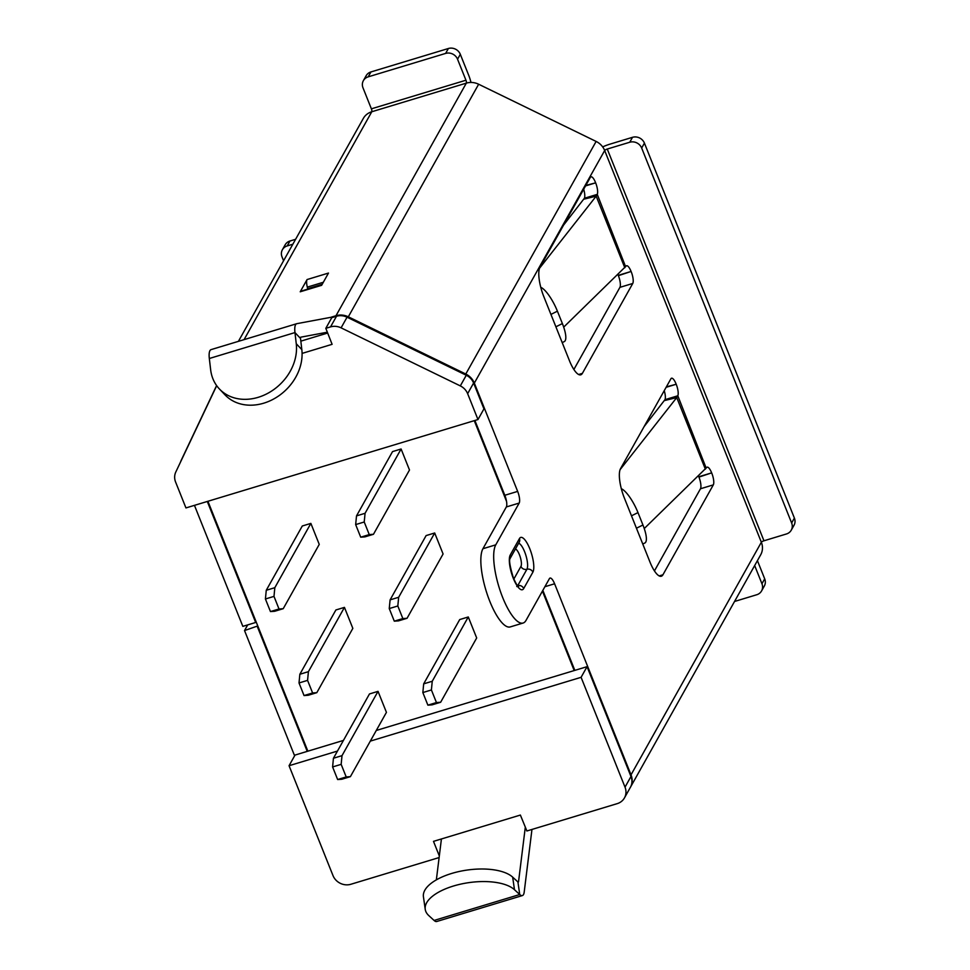 <?xml version="1.0" encoding="UTF-8"?>
<svg xmlns="http://www.w3.org/2000/svg" width="970" height="970" viewBox="0 0 970 970"><rect width="100%" height="100%" fill="white"/><g stroke="black" fill="none" stroke-linecap="round" stroke-linejoin="round"><path stroke-width="1.45" d="M211.217 349.588A16.417 4.935 73.2 0 0 211.06 349.624A16.417 4.935 73.2 0 0 209.944 350.643A16.417 4.935 73.2 0 0 209.326 358.5L210.635 369.667A46.899 38.388 -43.5 0 0 219.426 388.994A46.899 38.388 -43.5 0 0 258.19 397.324A46.899 38.388 -43.5 0 0 296.262 343.744L301.828 349.612L300.518 338.445A2.34 0.703 -106.8 0 1 300.615 337.317A2.34 0.703 -106.8 0 1 300.773 337.172A2.34 0.703 -106.8 0 1 300.797 337.172L327.351 332.201L332.104 344.326L302.082 353.407M296.262 343.744L294.965 332.577A16.417 4.935 -106.8 0 1 295.571 324.72A16.417 4.935 -106.8 0 1 296.699 323.713A16.417 4.935 -106.8 0 1 296.856 323.665L331.34 317.226A2.34 0.703 73.2 0 0 331.364 317.214A2.34 0.703 73.2 0 0 331.534 317.069L335.996 315.723A16.417 15.047 29.3 0 1 348.315 316.814L465.782 374.032A16.417 15.047 29.3 0 1 474.33 383.089L517.653 491.402A9.385 2.813 -106.8 0 1 519.18 503.066L495.767 544.837A42.207 12.671 73.2 0 0 502.63 597.375A42.207 12.671 73.2 0 0 523.109 623.031A42.207 12.671 73.2 0 0 525.995 620.424L549.408 578.654A9.385 2.813 -106.8 0 1 550.051 578.071A9.385 2.813 -106.8 0 1 554.597 583.782L631.021 774.836A16.417 15.047 29.3 0 1 630.791 786.561A16.417 15.047 29.3 0 1 630.354 787.397A16.417 15.047 29.3 0 1 630.173 787.701M624.45 797.922A14.065 12.889 -150.7 0 0 625.019 787.155L581.091 677.315L587.056 666.669L630.985 776.509A14.065 12.889 -150.7 0 1 630.791 786.561A14.065 12.889 -150.7 0 1 630.415 787.276L624.45 797.922A14.065 12.889 -150.7 0 1 617.211 803.645L526.855 830.987L525.316 827.119L518.55 881.609A2.34 0.703 -106.8 0 1 518.453 881.972A2.34 0.703 -106.8 0 1 518.295 882.118A2.34 0.703 -106.8 0 1 517.919 881.96L512.669 877.147L514.476 889.708A46.899 20.224 171.8 0 0 453.487 886.01A46.899 20.224 171.8 0 0 425.236 909.351A46.899 20.224 171.8 0 0 428.837 915.631L434.087 920.445A16.417 4.935 73.2 0 0 436.742 921.5L522.369 895.577A16.417 4.935 -106.8 0 1 519.726 894.522L514.476 889.708M531.96 829.447L524.2 892.073A16.417 4.935 -106.8 0 1 523.497 894.57A16.417 4.935 -106.8 0 1 522.369 895.577M519.18 503.066L506.328 506.958L482.927 548.729A42.207 12.671 73.2 0 0 489.777 601.255A42.207 12.671 73.2 0 0 510.268 626.911L523.109 623.031M654.447 570.906L700.473 488.771A9.385 2.813 73.2 0 0 698.946 477.094L698.812 476.755A9.385 2.813 73.2 0 0 698.448 475.894M644.104 426.594L664.971 399.676A9.385 2.813 73.2 0 0 664.244 390.655M573.888 369.485L619.915 287.35A9.385 2.813 73.2 0 0 618.387 275.674L618.254 275.347A9.385 2.813 73.2 0 0 617.89 274.474M563.546 225.173L584.401 198.256A9.385 2.813 73.2 0 0 583.685 189.235M542.836 590.378L574.834 670.367L574.204 670.561L542.424 591.106M506.328 506.958A9.385 2.813 73.2 0 0 504.812 495.282L517.653 491.402M474.888 420.471L504.812 495.282M348.315 316.814L478.646 84.232L596.126 141.438A16.417 15.047 -150.7 0 1 604.674 150.508L761.353 542.254A2.34 0.618 158.2 0 1 763.96 540.787L607.268 149.04A2.34 0.618 -21.8 0 0 604.674 150.508L474.33 383.089M216.686 385.684L175.8 472.026A14.065 12.889 -150.7 0 0 175.606 482.066L185.949 507.928L477.98 419.537L483.945 408.879L473.603 383.029A14.065 12.889 -150.7 0 0 466.279 375.257L347.054 317.202A14.065 12.889 -150.7 0 0 336.505 316.256L331.776 317.687L325.811 328.333L327.351 332.201M247.702 624.898L244.525 630.561L257.777 625.941M207.919 501.284L307.866 751.18L295.025 755.072L289.06 765.718L332.989 875.558A14.065 12.889 -150.7 0 0 350.873 884.264L439.119 857.553M307.235 751.374L257.365 626.681M294.613 755.8L244.525 630.561M562.212 342.616L564.273 341.598A23.45 6.56 -116.4 0 0 562.382 323.58L557.41 311.176A23.45 6.56 -116.4 0 0 540.751 287.29M642.77 544.037L644.844 543.006A23.45 6.56 -116.4 0 0 642.94 525L637.981 512.596A23.45 6.56 -116.4 0 0 621.309 488.71M618.387 275.674L631.094 271.454A9.385 2.813 -106.8 0 0 626.547 265.756A9.385 2.813 -106.8 0 0 625.977 266.204L563.691 327.132M584.001 199.141L596.174 196.158L539.502 268.278M698.946 477.094L711.665 472.875A9.385 2.813 -106.8 0 0 707.106 467.176A9.385 2.813 -106.8 0 0 706.548 467.625L644.25 528.553M664.571 400.549L676.733 397.579L620.06 469.698M630.354 787.397L760.686 554.816A16.417 15.047 -150.7 0 0 761.353 542.254L631.021 774.836M584.098 198.923L596.938 195.043L596.174 196.158L624.813 267.756M664.656 400.343L677.496 396.451L676.733 397.579L705.372 469.165M587.056 666.669L574.834 670.367M625.626 266.75L597.253 194.376L584.401 198.256M585.553 185.9L595.653 182.845L585.807 185.44M595.519 182.506A9.385 2.813 -106.8 0 0 590.972 176.807A9.385 2.813 -106.8 0 0 590.33 177.377L539.95 267.284A23.45 7.045 73.2 0 0 543.758 296.468L569.39 360.561A23.45 7.045 73.2 0 0 580.775 374.82A23.45 7.045 73.2 0 0 582.376 373.365L632.755 283.47L619.915 287.35M706.184 468.158L677.812 395.784L664.971 399.676M666.111 387.309L676.211 384.253L666.366 386.86M676.078 383.926A9.385 2.813 -106.8 0 0 671.531 378.215A9.385 2.813 -106.8 0 0 670.888 378.797L620.509 468.704A23.45 7.045 73.2 0 0 624.316 497.889L649.948 561.982A23.45 7.045 73.2 0 0 661.334 576.228A23.45 7.045 73.2 0 0 662.934 574.786L713.314 484.879L700.473 488.771M711.798 473.202A9.385 2.813 -106.8 0 1 713.314 484.879M676.211 384.253A9.385 2.813 -106.8 0 1 677.812 395.784M631.24 271.794A9.385 2.813 -106.8 0 1 632.755 283.47M595.653 182.845A9.385 2.813 -106.8 0 1 597.253 194.376M478.646 84.232A16.417 15.047 -150.7 0 0 466.327 83.129A2.34 0.703 73.2 0 0 465.952 80.219L371.389 108.834A2.34 0.703 -106.8 0 1 371.777 111.756A16.417 15.047 -150.7 0 0 363.326 118.425L238.414 341.355M207.289 501.466L255.692 622.473L242.839 626.365L194.449 505.358M255.692 622.473L256.092 621.746M180.578 461.95A16.417 15.047 29.3 0 1 181.281 460.144L216.601 385.551M307.078 279.554L328.478 273.067L321.628 285.313L300.215 291.788L307.078 279.554A9.385 2.813 73.2 0 0 307.296 287.12L323.325 282.27M330.527 317.372L331.776 317.687M283.567 260.772L282.027 256.904A9.385 8.597 -150.7 0 1 282.403 249.726A9.385 8.597 -150.7 0 1 287.229 245.919L292.843 244.222M282.403 249.726L285.156 244.816A9.385 8.597 29.3 0 1 289.981 241.009L295.595 239.299M470.983 82.45A16.417 4.935 73.2 0 0 468.704 75.296L460.313 54.308L457.549 59.218L465.952 80.219M370.952 71.938L368.2 76.848A9.385 8.597 -150.7 0 0 363.374 80.668L366.126 75.757A9.385 8.597 29.3 0 1 370.952 71.938L448.382 48.5A9.385 8.597 29.3 0 1 460.313 54.308M368.2 76.848L445.63 53.411L448.382 48.5M363.374 80.668A9.385 8.597 -150.7 0 0 362.998 87.846L371.389 108.834M457.549 59.218A9.385 8.597 -150.7 0 0 445.63 53.411M632.501 137.316A9.385 8.597 29.3 0 1 644.419 143.124L641.667 148.046A9.385 8.597 -150.7 0 0 629.748 142.238L632.501 137.316L610.021 144.13A16.417 4.341 -21.8 0 0 602.673 146.894M644.419 143.124L794.394 518.077A9.385 8.597 29.3 0 1 794.018 525.255L791.265 530.166A9.385 8.597 -150.7 0 0 791.641 522.988L794.394 518.077M641.667 148.046L791.641 522.988M607.268 149.04L629.748 142.238M791.265 530.166A9.385 8.597 -150.7 0 1 786.44 533.973L763.96 540.787M757.424 560.648L764.699 578.847A9.385 8.597 29.3 0 1 764.324 586.025L761.571 590.936A9.385 8.597 -150.7 0 1 756.745 594.743L734.545 601.473M761.571 590.936A9.385 8.597 -150.7 0 0 761.947 583.758L764.699 578.847M754.672 565.558L761.947 583.758M525.316 827.119L520.381 815.055L433.493 841.366L439.325 855.94M436.354 879.863L441.423 838.953M425.236 909.351L423.429 896.789A46.899 20.224 -8.2 0 1 451.68 873.449A46.899 20.224 -8.2 0 1 512.669 877.147M301.828 349.612A46.899 38.388 136.5 0 1 263.755 403.18A46.899 38.388 136.5 0 1 224.991 394.851L219.426 388.994M322.173 284.319L307.672 288.708L307.296 287.12M321.882 284.853L300.858 291.206A9.385 2.813 73.2 0 0 300.215 291.788M477.98 419.537L467.637 393.674A14.065 12.889 -150.7 0 0 460.313 385.902L341.088 327.848A14.065 12.889 -150.7 0 0 330.527 326.902L325.811 328.333M506.51 501.308L474.257 420.665M581.091 677.315L370.31 741.116M337.475 751.059L289.06 765.718M378.033 691.355L369.473 693.95L333.438 758.249L342.01 755.654L378.033 691.355L386.436 712.356L350.4 776.643L341.84 779.237L337.645 779.54L332.601 766.943L333.438 758.249M344.447 607.378L335.887 609.972L299.851 674.259L308.411 671.677L344.447 607.378L352.837 628.378L316.814 692.665L308.254 695.26L304.046 695.563L299.015 682.965L299.851 674.259M310.861 523.4L302.288 525.995L266.265 590.281L274.825 587.687L310.861 523.4L319.251 544.388L283.228 608.687L274.656 611.282L270.46 611.573L265.416 598.975L266.265 590.281M401.095 449.001L392.535 451.596L356.511 515.894L365.072 513.3L364.223 521.993L369.267 534.591L373.462 534.288L409.498 470.001L401.095 449.001L365.072 513.3M434.693 532.991L426.121 535.573L390.098 599.872L398.658 597.278L397.821 605.983L402.853 618.581L407.06 618.278L443.084 553.979L434.693 532.991L398.658 597.278M468.28 616.968L459.719 619.563L423.684 683.85L432.244 681.267L431.407 689.961L436.451 702.559L440.647 702.256L476.682 637.969L468.28 616.968L432.244 681.267M574.204 670.561L376.287 730.471M343.441 740.413L307.866 751.18M440.647 702.256L432.087 704.851L427.879 705.154L436.451 702.559M431.407 689.961L422.847 692.556L427.879 705.154M422.847 692.556L423.684 683.85M407.06 618.278L398.488 620.873L394.293 621.164L402.853 618.581M397.821 605.983L389.249 608.566L394.293 621.164M389.249 608.566L390.098 599.872M373.462 534.288L364.902 536.883L360.707 537.186L369.267 534.591M364.223 521.993L355.663 524.588L360.707 537.186M355.663 524.588L356.511 515.894M270.46 611.573L279.02 608.99L273.989 596.392L265.416 598.975M274.825 587.687L273.989 596.392M279.02 608.99L283.228 608.687M304.046 695.563L312.607 692.968L307.575 680.37L299.015 682.965M308.411 671.677L307.575 680.37M312.607 692.968L316.814 692.665M337.645 779.54L346.205 776.946L341.161 764.348L332.601 766.943M342.01 755.654L341.161 764.348M346.205 776.946L350.4 776.643M513.3 578.314A18.757 5.638 -106.8 0 1 510.256 554.973L519.435 538.592A18.757 5.638 -106.8 0 1 529.826 548.838A18.757 5.638 -106.8 0 1 532.87 572.179L523.691 588.56A18.757 5.638 -106.8 0 1 513.3 578.314M516.767 586.523L518.574 586.595C517.301 584.91 517.446 586.874 513.372 577.877C509.965 566.577 508.874 560.126 510.074 558.538A4.692 4.292 -150.7 0 0 510.256 554.973M482.927 548.729L495.767 544.837M327.593 333.049L300.833 341.149L327.593 333.062M465.782 374.032L596.126 141.438M562.382 323.58L555.883 326.805M557.41 311.176L550.924 314.401M642.94 525L636.441 528.213M637.981 512.596L631.482 515.822M554.597 583.782L544.885 586.717M582.376 373.365L578.629 374.505M631.094 271.454L618.254 275.347M662.934 574.786L659.2 575.913M711.665 472.875L698.812 476.755M335.996 315.723L466.327 83.129L371.777 111.756L244.076 339.633M289.981 241.009L287.229 245.919M517.786 881.839L518.55 881.609M434.087 920.445L519.726 894.522L517.919 881.96M209.326 358.5L294.965 332.577L300.518 338.445M513.857 579.029L520.951 566.371A9.385 2.813 73.2 0 0 520.15 556.731A9.385 2.813 73.2 0 0 515.422 549.008M518.659 543.236A14.065 4.22 -106.8 0 1 525.74 554.876A14.065 4.22 -106.8 0 1 526.904 569.281A4.692 4.292 29.3 0 1 520.951 566.371M519.435 538.592A4.692 4.292 29.3 0 1 519.241 542.182L510.062 558.562M532.87 572.179A4.692 4.292 -150.7 0 0 526.904 569.281L517.725 585.662A4.692 4.292 29.3 0 1 523.691 588.56M336.505 316.256L330.527 326.902M473.603 383.029L467.637 393.674M630.985 776.509L625.019 787.155M347.054 317.202L341.088 327.848M466.279 375.257L460.313 385.902M211.06 349.624L296.699 323.713"/></g></svg>
